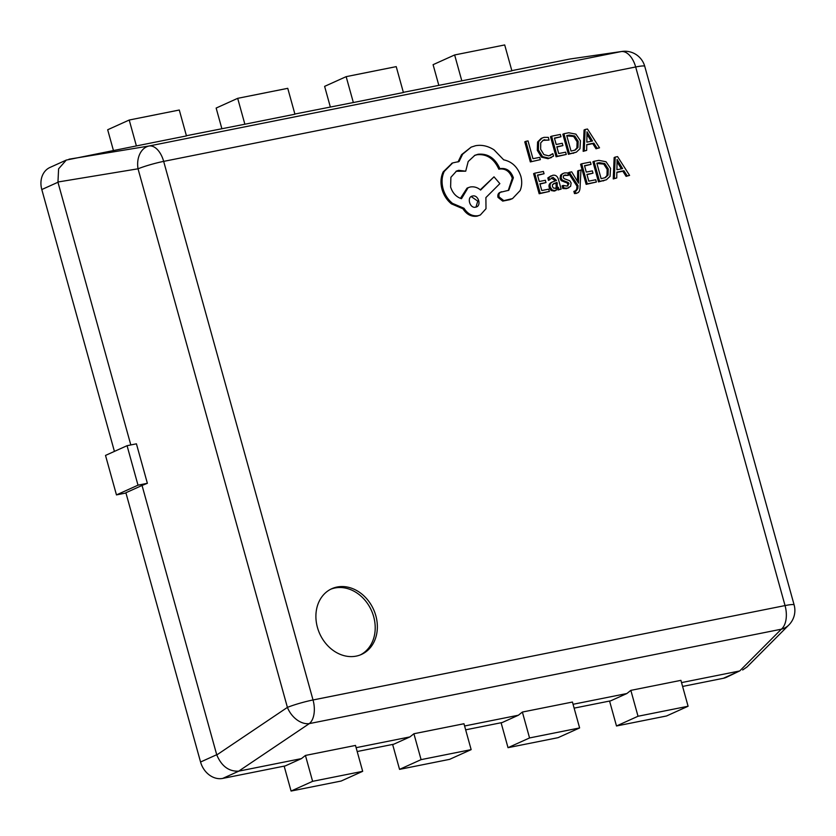 <?xml version="1.0" encoding="UTF-8"?>
<svg xmlns="http://www.w3.org/2000/svg" width="836" height="836" viewBox="0 0 836 836"><rect width="100%" height="100%" fill="white"/><g stroke="black" fill="none" stroke-linecap="round" stroke-linejoin="round"><path stroke-width="1.25" d="M317.429 627.418A36.052 29.532 65.7 0 0 361.465 654.431A36.052 29.532 65.7 0 0 375.834 615.735A36.052 29.532 65.7 0 0 331.798 588.711A36.052 29.532 65.7 0 0 317.429 627.418M360.379 654.891A36.052 29.532 65.7 0 0 373.682 616.707A36.052 29.532 65.7 0 0 330.732 589.223M578.763 170.429L578.512 183.105L571.709 171.84L569.337 172.32L578.052 185.676L577.843 188.466L576.234 190.921L573.872 191.36L574.489 193.597L576.997 193.043C578.857 192.677 579.87 190.859 580.048 187.588L580.968 169.99L577.686 170.92L577.404 181.224M569.337 172.32L568.261 172.801L576.976 186.156L576.767 188.946L575.158 191.413M551.091 175.8L547.81 177.953L548.489 180.398L553.056 177.378L556.483 180.398L551.979 182.196C549.419 183.178 548.52 185.007 549.262 187.682L551.143 190.524L554.258 191.089L556.222 190.326L555.334 190.608L558.343 187.306L559.012 189.511L561.144 189.093L558.584 179.865C557.57 176.229 555.606 174.714 552.69 175.299L548.886 177.472L549.565 179.907M557.675 189.061L557.936 190.002L561.144 189.093M551.436 178.005L555.407 180.889M545.992 182.572L545.354 180.273L539.283 181.485L537.506 175.069L544.058 173.752L543.41 171.443L534.674 173.198L533.598 173.679L539.157 193.753L549.367 191.444L548.73 189.155L541.791 190.545L539.92 183.784L545.992 182.572L539.993 184.045M537.569 175.32L544.058 173.752M552.836 153.636L548.824 155.862L543.881 154.618L540.631 149.226L540.735 142.831L543.39 140.103L549.074 140.072L548.322 137.365L544.079 137.344L541.174 138.41L537.579 142.036L537.297 150.323L541.488 157.147L548.071 158.715L553.526 156.123L552.836 153.636L550.025 155.527M542.877 140.375L549.074 140.072M530.327 161.912L540.359 159.634L539.722 157.346L532.96 158.694L528.028 140.908L525.844 141.347L524.768 141.838L530.327 161.912L540.359 159.634M562.91 145.579L562.273 143.28L556.201 144.492L554.414 138.076L560.966 136.759L560.329 134.45L551.582 136.205L550.506 136.686L556.076 156.76L566.275 154.451L565.648 152.162L558.709 153.542L556.839 146.791L562.91 145.579L556.912 147.052M554.487 138.327L560.966 136.759M563.924 133.729L562.837 134.22L568.407 154.294L576.286 152.204L579.965 148.745L580.445 140.751L575.91 134.136L568.762 132.767L563.924 133.729L569.483 153.803L576.286 152.204M586.767 144.827L592.766 143.625L596.016 148.777L599.516 147.805L587.478 129.026L585.137 129.486L584.239 150.856L586.663 150.375L586.767 144.555L593.842 143.144L597.092 148.285L599.516 147.805M585.137 129.486L584.061 129.977L583.162 151.347L586.663 150.375M563.412 173.303L561.646 174.714L561.134 178.037L562.356 180.189L568.083 182.405L569.013 183.659L567.038 186.094L563.161 185.414L563.882 188.006L567.404 188.194L570.612 186.344L571.124 182.979L569.755 180.743L564.091 178.622L563.255 177.378L563.516 175.853L565.042 174.985L568.407 175.403L567.738 172.958L564.687 172.895L562.335 173.784L560.569 175.194L560.057 178.528L561.28 180.67L567.007 182.885L567.937 184.139L567.404 186.01M563.861 175.487L568.407 175.403M563.161 185.414L562.085 185.895L562.806 188.497L566.327 188.675L568.846 187.745M592.985 173.177L592.348 170.878L586.276 172.091L584.5 165.664L591.052 164.358L590.415 162.048L581.668 163.793L580.592 164.284L586.161 184.359L596.361 182.039L595.723 179.75L588.795 181.14L586.924 174.39L592.985 173.177L586.987 174.651M584.573 165.925L591.052 164.358M593.999 161.327L592.923 161.818L598.492 181.893L606.361 179.803L610.05 176.344L610.531 168.349L605.995 161.735L598.848 160.355L593.999 161.327L599.569 181.402L606.361 179.803M616.853 172.425L622.841 171.223L626.101 176.365L629.592 175.393L617.564 156.614L615.223 157.084L614.324 178.455L616.749 177.964L616.853 172.153L623.917 170.732L627.178 175.884L629.592 175.393M615.223 157.084L614.147 157.576L613.248 178.935L616.749 177.964M500.513 192.217C498.308 192.938 497.472 194.663 497.995 197.39L502.718 201.11L509.835 199.689L512.52 198.592L520.117 190.587C521.977 186.125 522.207 181.307 520.818 176.135C517.651 167.022 511.945 161.588 503.69 159.833L494.045 149.853C487.963 145.976 481.808 144.597 475.579 145.715L471.159 147.126L462.642 154.179L459.079 161.515L452.715 162.916L444.25 171.411C441.795 176.647 441.408 182.447 443.09 188.821C444.783 194.704 447.908 199.553 452.475 203.357L464.022 208.279C467.658 213.985 472.382 216.451 478.182 215.698L480.345 214.998L485.998 208.728L485.894 197.578L499.855 183.638L494.013 176.824L480.616 190.054C477.46 187.389 473.991 186.376 470.219 187.003L468.087 187.692L461.493 198.696C456.247 197.003 452.621 193.116 450.614 187.013L450.897 177.295L456.56 171.025L458.724 170.325L465.704 171.192L468.191 161.494L474.932 155.266L478.077 154.252C487.827 153.312 495.111 158.129 499.918 168.715L500.879 168.527C506.794 168.015 510.953 171.108 513.377 177.775L508.81 190.263L499.844 192.426M474.399 155.517L477.001 154.744C486.751 153.793 494.034 158.61 498.841 169.206L499.803 169.008C505.707 168.506 509.876 171.589 512.301 178.256L508.257 190.483M456.028 171.275L465.704 171.192M468.087 187.692L467.01 188.173L460.469 198.341M494.013 176.824L480.303 189.782M452.182 163.166L443.174 171.902C440.718 177.138 440.332 182.938 442.014 189.302C443.707 195.196 446.832 200.044 451.398 203.848L462.945 208.77C466.582 214.465 471.305 216.942 477.095 216.179L480.345 214.998M471.159 147.126L461.566 154.66L458.003 162.006M113.382 150.323L107.677 129.758L129.214 120.029L179.28 110.018L186.459 135.913L136.393 145.924L129.214 120.029M221.853 128.629L216.148 108.063L237.685 98.334L287.751 88.323L294.93 114.218L244.864 124.23L237.685 98.334M330.325 106.945L324.619 86.369L346.156 76.651L396.222 66.629L403.401 92.524L353.346 102.535L346.156 76.651M438.795 85.251L433.09 64.675L454.638 54.957L504.704 44.945L511.883 70.83L461.817 80.841L454.638 54.957M127.062 445.692L138.003 485.173L147.376 483.302L136.425 443.822L127.062 445.692L105.514 455.421L116.465 494.902L125.954 493M125.891 492.749L200.556 762.014L216.712 754.72L142.047 485.455L125.891 492.749M739.526 670.995L726.369 677.327A20.607 16.877 -114.3 0 1 723.37 678.289L739.526 670.995L681.539 682.594M682.604 686.44L723.37 678.289M574.133 708.134L610.719 700.819L626.875 693.525L573.068 704.288M465.652 729.828L502.248 722.513L518.404 715.219L464.586 725.982M357.181 751.522L393.777 744.207L409.933 736.913L356.115 747.677M222.721 778.41L285.306 765.901L301.462 758.607L238.877 771.116L222.721 778.41A20.607 16.877 -114.3 0 1 200.556 762.014M130.813 444.951L57.956 182.248L41.8 189.542L114.417 451.398M41.8 189.542A20.607 16.877 -114.3 0 1 50.014 167.43L66.295 160.073L58.593 168.83L57.956 182.248M147.376 483.302L142.047 485.455M216.712 754.72L216.785 754.939C221.571 766.204 228.876 771.618 238.688 771.158L238.877 771.116M403.349 92.336L461.817 80.841M294.878 114.03L353.346 102.535M186.407 135.725L244.864 124.23M66.295 160.073L136.393 145.924M626.875 693.525L630.846 690.369L680.912 680.347L688.091 706.242L666.553 715.971L616.487 725.982L609.569 701.049M301.462 758.607L305.433 755.441L355.499 745.43L362.678 771.325L341.13 781.043L291.074 791.055L284.156 766.131M409.933 736.913L413.904 733.747L463.97 723.736L471.149 749.631L449.611 759.349L399.545 769.371L392.627 744.437M518.404 715.219L522.375 712.053L572.441 702.041L579.62 727.937L558.082 737.665L508.016 747.677L501.098 722.743M511.831 70.642L570.016 59.001L621.942 51.456A20.607 18.57 81.7 0 0 621.127 51.592L570.016 59.001M742.661 669.97L747.081 666.919L788.86 624.983A20.607 20.607 0 0 0 794.127 604.93L644.755 66.337A20.607 20.607 0 0 0 621.942 51.456M739.724 670.953L781.326 629.205A20.607 17.911 44.9 0 0 788.86 624.983M216.785 754.939L287.406 707.392A20.607 14.411 56 0 0 309.31 723.61L238.688 771.158M68.98 159.206L149.121 145.986A20.607 15.079 80.6 0 0 138.034 168.799L57.893 182.018M305.433 755.441L312.612 781.336L291.074 791.055M312.612 781.336L362.678 771.325M413.904 733.747L421.083 759.642L399.545 769.371M421.083 759.642L471.149 749.631M522.375 712.053L529.554 737.948L508.016 747.677M529.554 737.948L579.62 727.937M630.846 690.369L638.025 716.253L616.487 725.982M638.025 716.253L688.091 706.242M138.003 485.173L116.465 494.902M525.844 141.347L531.403 161.421M542.25 137.919L538.656 141.545L538.374 149.832L542.564 156.656L549.147 158.234L551.467 157.513M551.582 136.205L557.152 156.269L556.076 156.76M557.152 156.269L566.275 154.451M566.745 135.61L571.04 151.076L575.262 150.041L577.969 147.481L578.167 141.284L574.74 135.996L569.316 135.087L566.745 135.61M569.483 153.803L568.407 154.294M574.708 150.261L576.892 147.972L577.091 141.765L573.653 136.487L566.818 135.86M586.841 142.151L592.536 141.012L586.997 131.827L586.841 142.151M584.239 150.856L583.162 151.347M593.842 143.144L592.766 143.625M597.092 148.285L596.016 148.777M591.303 141.253L587.029 134.397M587.656 133.175L587.06 133.446M534.674 173.198L540.234 193.262L539.157 193.753M540.234 193.262L549.367 191.444M553.056 181.715C550.506 182.687 549.597 184.516 550.339 187.201L552.22 190.033L555.334 190.608L554.258 191.089M555.313 188.434L557.298 186.804L557.016 182.321L552.491 184.631L552.439 186.564L553.516 188.11L555.95 188.236M548.886 177.472L547.81 177.953M559.012 189.511L557.936 190.002M555.376 188.424L556.222 187.285L555.94 182.802L553.422 183.753M557.298 186.804L556.222 187.285M557.016 182.321L555.94 182.802M563.882 188.006L562.806 188.497M565.502 181.569L564.425 182.049M568.01 185.801L567.038 186.094M578.052 185.676L576.976 186.156M574.949 190.88L575.565 193.116L574.489 193.597M575.565 193.116L576.997 193.043L575.92 193.534M581.668 163.793L587.238 183.868L586.161 184.359M587.238 183.868L596.361 182.039M596.831 163.198L601.126 178.674L605.348 177.629L608.054 175.079L608.242 168.882L604.815 163.595L599.402 162.686L596.831 163.198M599.569 181.402L598.492 181.893M604.783 177.859L606.978 175.57L607.166 169.363L603.738 164.086L596.904 163.459M616.916 169.739L622.611 168.6L617.083 159.425L616.916 169.739M614.324 178.455L613.248 178.935M623.917 170.732L622.841 171.223M627.178 175.884L626.101 176.365M621.388 168.851L617.114 161.985M617.741 160.773L617.135 161.045M501.59 191.737C499.385 192.447 498.549 194.171 499.071 196.899L503.794 200.63L512.52 198.592M475.684 207.15C481.923 206.241 478.474 194.433 472.591 196.021C466.425 196.784 469.759 208.812 475.684 207.15L476.541 206.879M472.591 196.021L471.755 196.293M464.022 208.279L462.945 208.77M499.918 168.715L498.841 169.206M503.794 200.63L502.718 201.11M510.921 199.208L509.835 199.689M475.977 207.088L477.764 201.131L471.232 196.575M794.127 604.93A20.607 2.195 -15.5 0 0 785.046 605.577L635.673 66.974L163.668 161.379L313.03 699.972L785.046 605.577A20.607 11.61 78.7 0 1 781.326 629.205L309.31 723.61A20.607 11.61 -101.3 0 0 313.03 699.972A20.607 2.195 -15.5 0 0 287.406 707.392L138.034 168.799A20.607 2.195 -15.5 0 1 163.668 161.379A20.607 11.61 78.7 0 0 149.121 145.986L621.127 51.592A20.607 11.61 -101.3 0 1 635.673 66.974A20.607 2.195 -15.5 0 1 644.755 66.337M549.147 158.234L548.071 158.715M544.748 139.685L543.672 140.166M538.656 141.545L537.579 142.036M538.374 149.832L537.297 150.323M542.564 156.656L541.488 157.147M574.154 152.873L573.078 153.364M569.316 135.087L568.24 135.578M577.969 147.481L576.892 147.972M578.167 141.284L577.091 141.765M574.74 135.996L573.653 136.487M553.056 177.378L551.979 177.869M550.339 187.201L549.262 187.682M552.22 190.033L551.143 190.524M557.403 183.69L556.327 184.181M567.404 188.194L566.327 188.675M561.646 174.714L560.569 175.194M561.134 178.037L560.057 178.528M562.356 180.189L561.28 180.67M568.083 182.405L567.007 182.885M569.013 183.659L567.937 184.139M577.843 188.466L576.767 188.946M604.24 180.471L603.164 180.952M599.402 162.686L598.315 163.177M608.054 175.079L606.978 175.57M608.242 168.882L607.166 169.363M604.815 163.595L603.738 164.086M462.642 154.179L461.566 154.66M444.25 171.411L443.174 171.902M443.09 188.821L442.014 189.302M452.475 203.357L451.398 203.848M478.182 215.698L477.095 216.179M458.724 170.325L457.637 170.816M478.077 154.252L477.001 154.744M500.879 168.527L499.803 169.008M513.377 177.775L512.301 178.256M499.071 196.899L497.995 197.39M452.715 162.916L451.639 163.396"/></g></svg>
